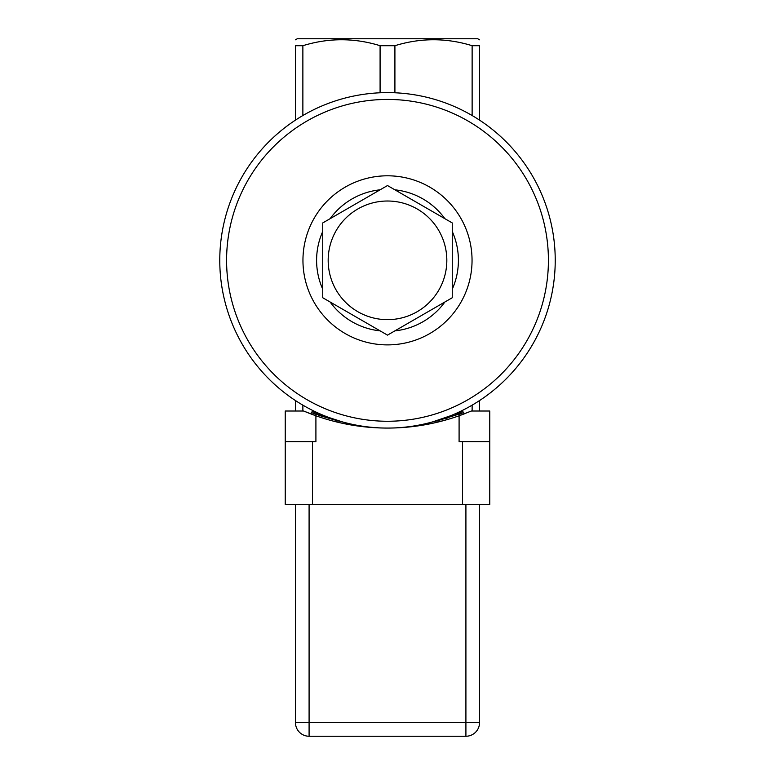 <?xml version="1.0" encoding="UTF-8"?>
<svg xmlns="http://www.w3.org/2000/svg" width="775" height="775" viewBox="0 0 775 775"><rect width="100%" height="100%" fill="white"/><g stroke="black" fill="none" stroke-linecap="round" stroke-linejoin="round"><path stroke-width="1.16" d="M479.541 39.806L477.72 38.75L297.28 38.75L295.459 39.806M295.459 411.021L295.459 400.559M302.87 405.151L302.87 411.021M472.13 115.533L472.13 45.706L479.541 45.706L479.541 120.125M380.089 92.777L380.089 45.706L394.911 45.706L394.911 92.777M295.459 120.125L295.459 45.706L302.87 45.706L302.87 115.533M479.541 400.559L479.541 411.021M472.13 411.021L472.13 405.151M295.459 45.706C295.459 37.772 295.459 37.772 295.459 45.706C295.459 37.772 295.459 37.772 295.459 45.706M472.13 45.706C446.39 37.772 420.651 37.772 394.911 45.706M479.541 45.706C479.541 37.772 479.541 37.772 479.541 45.706C479.541 37.772 479.541 37.772 479.541 45.706M380.089 45.706C354.349 37.772 328.61 37.772 302.87 45.706M309.089 736.25L465.911 736.25L465.911 722.61L309.089 722.61L309.089 736.25A13.64 13.64 0 0 1 295.459 722.61L295.459 504.428M479.541 504.428L479.541 722.61A13.64 13.64 0 0 1 465.911 736.25M460.35 415.332L465.397 413.443M471.355 411.021L459.091 415.787L459.091 441.702L489.771 441.702L489.771 411.021L471.355 411.021M336.844 422.007L337.164 420.68L311.308 412.639A1.366 1.366 0 0 1 313.061 411.845A1.366 1.366 0 0 0 311.308 412.639L310.823 413.908L315.909 415.787L303.645 411.021L285.229 411.021L285.229 441.702L315.909 441.702L315.909 415.787A214.772 214.772 0 0 0 459.091 415.787M448.037 419.362L438.156 422.007L437.836 420.68L463.692 412.639A1.366 1.366 0 0 0 461.939 411.845L455.652 414.092M450.256 415.884L446.216 417.454M439.803 420.195L437.836 420.68A213.406 213.406 0 0 1 432.702 421.862L450.721 415.7M323.979 415.603L313.061 411.845M329.443 417.696L342.298 421.862A213.406 213.406 0 0 1 337.164 420.68L318.767 415.332M464.177 413.908L463.692 412.639M303.645 411.021L309.603 413.443M285.229 441.702L285.229 504.428L489.771 504.428L489.771 441.702M387.5 92.612A167.729 167.729 0 0 1 555.229 260.342A167.729 167.729 0 0 1 387.5 428.071A167.729 167.729 0 0 1 219.771 260.342A167.729 167.729 0 0 1 387.5 92.612M322.729 297.736L322.729 222.948L387.5 185.545L452.271 222.948L452.271 297.736L387.5 335.129L322.729 297.736M387.5 319.658A59.317 59.317 0 0 0 438.873 230.679A59.317 59.317 0 0 0 336.127 230.679A59.317 59.317 0 0 0 387.5 319.658M380.099 189.817A70.913 70.913 0 0 0 330.121 218.676M322.729 231.483A70.913 70.913 0 0 0 322.729 289.191M330.121 302.008A70.913 70.913 0 0 0 380.099 330.867M394.901 330.867A70.913 70.913 0 0 0 444.879 302.008M452.271 289.191A70.913 70.913 0 0 0 452.271 231.483M444.879 218.676A70.913 70.913 0 0 0 394.901 189.817M387.5 175.799A84.543 84.543 0 0 0 314.282 302.618A84.543 84.543 0 0 0 460.718 302.618A84.543 84.543 0 0 0 387.5 175.799M479.541 722.61L465.911 722.61L465.911 504.428M309.089 504.428L309.089 722.61L295.459 722.61M461.135 413.598L459.439 414.208M447.088 418.219L446.051 418.519M315.561 414.208L313.788 413.569M462.501 441.702L462.501 504.428M312.499 441.702L312.499 504.428M387.5 99.433A160.909 160.909 0 0 1 526.855 340.797A160.909 160.909 0 0 1 248.145 340.797A160.909 160.909 0 0 1 387.5 99.433"/></g></svg>

